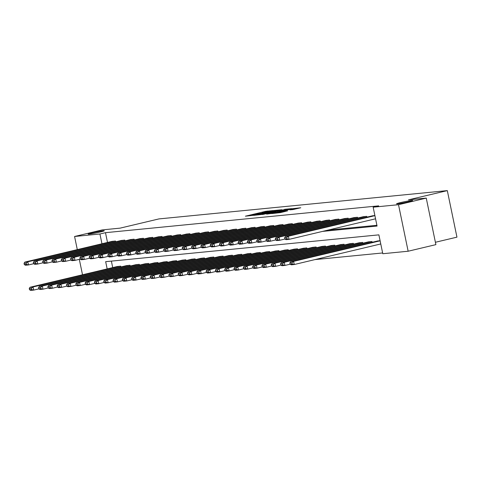 <?xml version="1.0" encoding="UTF-8"?>
<svg xmlns="http://www.w3.org/2000/svg" width="481" height="481" viewBox="0 0 481 481"><rect width="100%" height="100%" fill="white"/><g stroke="black" fill="none" stroke-linecap="round" stroke-linejoin="round"><path stroke-width="0.72" d="M273.196 210.546L265.65 211.333L245.394 216.191L252.934 215.362L252.008 215.29L254.094 214.652L263.065 212.951L262.139 212.885L265.855 211.856L273.196 210.546M400.805 202.531A8.231 0.457 -11.7 0 0 396.56 203.83A8.231 0.457 -11.7 0 0 408.441 201.786A8.231 0.457 -11.7 0 0 412.686 200.487A8.231 0.457 -11.7 0 0 400.805 202.531M92.388 232.804A8.231 0.457 -11.7 0 0 88.143 234.097A8.231 0.457 -11.7 0 0 100.024 232.052A8.231 0.457 -11.7 0 0 104.269 230.76A8.231 0.457 -11.7 0 0 92.388 232.804M292.935 209.572L300.763 207.75L292.027 208.742L271.771 213.6L280.507 212.608L287.65 210.828L274.849 213.059L289.502 209.457L294.372 208.622L289.833 209.86L292.935 209.572M77.303 249.621L74.579 236.484L102.321 229.888L120.1 228.144L158.94 218.915L447.312 190.614L408.471 199.843L426.25 198.1L398.508 204.696L408.147 251.232L382.792 253.721L378.884 234.854L105.664 261.67L107.167 268.915M74.579 236.484L99.934 233.994L101.954 243.759M322.589 231.397L377.062 226.052L373.154 207.185L378.703 205.862L105.483 232.678L99.934 233.994M373.154 207.185L398.508 204.696M281.902 209.734L273.821 210.528L253.565 215.392L262.295 214.4L281.902 209.734M284.602 209.319L291.654 208.646L271.398 213.504L266.618 214.105L275.222 212.019L273.767 212.007L262.536 214.514L284.644 209.536M435.401 242.274L456.95 237.151L447.312 190.614M105.483 232.678L107.504 242.442M328.138 230.074L376.906 225.288M111.911 241.39L115.482 240.999L115.65 241.805M121.218 240.476L124.789 240.085L124.958 240.891M130.525 239.568L134.097 239.171L134.265 239.977M139.833 238.654L143.404 238.263L143.566 239.063M149.14 237.74L152.711 237.349L152.874 238.149M158.441 236.826L162.013 236.436L162.181 237.235M167.749 235.912L171.32 235.522L171.489 236.321M177.056 234.999L180.628 234.608L180.796 235.407M186.363 234.085L189.935 233.694L190.097 234.494M195.671 233.171L199.242 232.78L199.405 233.58M204.978 232.257L208.544 231.866L208.712 232.672M214.279 231.343L217.851 230.952L218.019 231.758M223.587 230.429L227.158 230.038L227.327 230.844M232.894 229.521L236.466 229.13L236.634 229.93M242.202 228.607L245.773 228.216L245.935 229.016M251.509 227.693L255.08 227.303L255.243 228.102M260.81 226.779L264.382 226.389L264.55 227.188M270.118 225.866L273.689 225.475L273.857 226.274M279.425 224.952L282.996 224.561L283.165 225.361M288.732 224.038L292.304 223.647L292.466 224.447M298.04 223.124L301.611 222.733L301.773 223.533M307.347 222.21L310.912 221.819L311.081 222.625M316.648 221.296L320.22 220.905L320.388 221.711M325.956 220.382L329.527 219.991L329.695 220.797M335.263 219.474L338.834 219.083L339.003 219.883M344.57 218.56L348.142 218.17L348.304 218.969M353.878 217.646L357.449 217.256L357.611 218.055M363.179 216.733L366.75 216.342L366.919 217.141M372.486 215.819L374.885 215.542M314.953 259.602L382.635 252.964M111.37 261.111L112.716 267.598M117.123 266.546L120.695 266.155L120.857 266.961M126.431 265.632L130.002 265.241L130.165 266.047M135.732 264.718L139.304 264.328L139.472 265.133M145.04 263.81L148.611 263.42L148.779 264.219M154.347 262.897L157.918 262.506L158.087 263.305M163.654 261.983L167.226 261.592L167.388 262.392M172.962 261.069L176.533 260.678L176.695 261.478M182.269 260.155L185.834 259.764L186.003 260.564M191.57 259.241L195.142 258.85L195.31 259.65M200.878 258.327L204.449 257.936L204.617 258.736M210.185 257.413L213.756 257.022L213.925 257.828M219.492 256.499L223.064 256.108L223.226 256.914M228.8 255.585L232.371 255.195L232.533 256M238.101 254.677L241.672 254.281L241.841 255.086M247.408 253.764L250.98 253.373L251.148 254.172M256.716 252.85L260.287 252.459L260.455 253.259M266.023 251.936L269.594 251.545L269.757 252.345M275.33 251.022L278.902 250.631L279.064 251.431M284.638 250.108L288.203 249.717L288.372 250.517M293.939 249.194L297.511 248.803L297.679 249.603M303.246 248.28L306.818 247.889L306.986 248.689M312.554 247.366L316.125 246.975L316.294 247.781M321.861 246.452L325.433 246.062L325.595 246.867M331.168 245.538L334.74 245.148L334.902 245.953M340.47 244.631L344.041 244.24L344.21 245.039M349.777 243.717L353.349 243.326L353.517 244.126M359.085 242.803L362.656 242.412L362.824 243.212M368.392 241.889L371.963 241.498L372.126 242.298M377.699 240.975L380.098 240.698M82.51 274.777L79.317 259.349M426.25 198.1L435.888 244.637L408.147 251.232M274.615 210.51L255.778 214.965L262.085 213.871L273.851 211.075L275.932 210.437L274.615 210.51M283.471 210.059L275.144 211.646L283.471 210.059L283.586 210.606M120.394 266.185L33.045 286.953L30.056 287.241L117.412 266.48M31.349 288.281L33.045 286.953L33.694 290.097L30.712 290.386L29.521 289.742L31.608 289.538L31.349 288.281L29.257 288.486L29.521 289.742M38.883 288.865L33.694 290.097L31.608 289.538M30.056 287.241L29.257 288.486M115.187 241.029L27.832 261.796L28.481 264.941L33.676 263.708M112.205 241.324L24.85 262.085L27.832 261.796L26.136 263.125L24.05 263.329L24.309 264.586L26.401 264.382L26.136 263.125M26.401 264.382L28.481 264.941L25.499 265.229L24.309 264.586M24.05 263.329L24.85 262.085M129.702 265.271L42.346 286.039L39.364 286.333L126.719 265.566M40.657 287.367L42.346 286.039L43.001 289.183L40.019 289.478L38.829 288.828L40.915 288.624L40.657 287.367L38.564 287.572L38.829 288.828M48.19 287.951L43.001 289.183L40.915 288.624M39.364 286.333L38.564 287.572M139.009 264.358L51.653 285.125L48.671 285.419L136.027 264.652M49.958 286.454L51.653 285.125L52.309 288.269L49.321 288.564L48.13 287.915L50.222 287.71L49.958 286.454L47.872 286.658L48.13 287.915M57.498 287.037L52.309 288.269L50.222 287.71M48.671 285.419L47.872 286.658M124.495 240.115L37.139 260.882L37.789 264.027L42.983 262.794M121.507 240.41L34.157 261.177L37.139 260.882L35.444 262.211L33.357 262.416L33.616 263.672L35.702 263.468L35.444 262.211M35.702 263.468L37.789 264.027L34.806 264.322L33.616 263.672M33.357 262.416L34.157 261.177M133.796 239.201L46.447 259.968L47.096 263.113L52.285 261.88M130.814 239.496L43.464 260.263L46.447 259.968L44.751 261.297L42.665 261.502L42.923 262.758L45.01 262.554L44.751 261.297M45.01 262.554L47.096 263.113L44.114 263.408L42.923 262.758M42.665 261.502L43.464 260.263M148.316 263.444L60.961 284.211L57.979 284.505L145.334 263.738M59.265 285.54L60.961 284.211L61.61 287.355L58.628 287.65L57.437 287.007L59.524 286.796L59.265 285.54L57.179 285.744L57.437 287.007M66.805 286.123L61.61 287.355L59.524 286.796M57.979 284.505L57.179 285.744M157.618 262.536L70.268 283.297L67.286 283.592L154.635 262.824M68.573 284.626L70.268 283.297L70.917 286.442L67.935 286.736L66.745 286.093L68.831 285.888L68.573 284.626L66.486 284.83L66.745 286.093M76.106 285.209L70.917 286.442L68.831 285.888M67.286 283.592L66.486 284.83M166.925 261.622L79.575 282.383L76.593 282.678L163.943 261.911M77.88 283.712L79.575 282.383L80.225 285.528L77.243 285.822L76.052 285.179L78.138 284.974L77.88 283.712L75.794 283.922L76.052 285.179M85.414 284.295L80.225 285.528L78.138 284.974M76.593 282.678L75.794 283.922M143.104 238.287L55.754 259.055L56.403 262.199L61.592 260.967M140.121 238.582L52.766 259.349L55.754 259.055L54.058 260.383L51.966 260.588L52.231 261.85L54.317 261.64L54.058 260.383M54.317 261.64L56.403 262.199L53.421 262.494L52.231 261.85M51.966 260.588L52.766 259.349M152.411 237.38L65.055 258.141L65.711 261.285L70.899 260.053M149.429 237.668L62.073 258.435L65.055 258.141L63.366 259.469L61.273 259.674L61.538 260.936L63.624 260.732L63.366 259.469M63.624 260.732L65.711 261.285L62.728 261.58L61.538 260.936M61.273 259.674L62.073 258.435M161.718 236.466L74.363 257.227L75.018 260.371L80.207 259.139M158.736 236.754L71.38 257.521L74.363 257.227L72.667 258.556L70.581 258.766L70.839 260.023L72.932 259.818L72.667 258.556M72.932 259.818L75.018 260.371L72.03 260.666L70.839 260.023M70.581 258.766L71.38 257.521M176.232 260.708L88.877 281.469L85.895 281.764L173.25 260.997M87.187 282.804L88.877 281.469L89.532 284.614L86.55 284.908L85.359 284.265L87.446 284.061L87.187 282.804L85.095 283.008L85.359 284.265M94.721 283.381L89.532 284.614L87.446 284.061M85.895 281.764L85.095 283.008M171.026 235.552L83.67 256.313L84.319 259.457L89.514 258.225M168.043 235.84L80.688 256.607L83.67 256.313L81.974 257.648L79.888 257.852L80.147 259.109L82.233 258.904L81.974 257.648M82.233 258.904L84.319 259.457L81.337 259.752L80.147 259.109M79.888 257.852L80.688 256.607M185.54 259.794L98.184 280.555L95.202 280.85L182.558 260.083M96.489 281.89L98.184 280.555L98.839 283.7L95.857 283.994L94.661 283.351L96.753 283.147L96.489 281.89L94.402 282.094L94.661 283.351M104.028 282.467L98.839 283.7L96.753 283.147M95.202 280.85L94.402 282.094M180.327 234.638L92.977 255.399L93.627 258.544L98.815 257.311M177.345 234.932L89.995 255.694L92.977 255.399L91.282 256.734L89.195 256.938L89.454 258.195L91.54 257.99L91.282 256.734M91.54 257.99L93.627 258.544L90.644 258.838L89.454 258.195M89.195 256.938L89.995 255.694M194.847 258.88L107.491 279.641L104.509 279.936L191.865 259.175M105.796 280.976L107.491 279.641L108.141 282.786L105.159 283.081L103.968 282.437L106.06 282.233L105.796 280.976L103.71 281.181L103.968 282.437M113.336 281.553L108.141 282.786L106.06 282.233M104.509 279.936L103.71 281.181M189.634 233.724L102.285 254.485L102.934 257.63L108.123 256.397M186.652 234.019L99.302 254.78L102.285 254.485L100.589 255.82L98.503 256.024L98.761 257.281L100.848 257.076L100.589 255.82M100.848 257.076L102.934 257.63L99.952 257.924L98.761 257.281M98.503 256.024L99.302 254.78M204.154 257.966L116.799 278.733L113.817 279.022L201.166 258.261M115.103 280.062L116.799 278.733L117.448 281.878L114.466 282.167L113.275 281.523L115.362 281.319L115.103 280.062L113.017 280.267L113.275 281.523M122.643 280.639L117.448 281.878L115.362 281.319M113.817 279.022L113.017 280.267M198.942 232.81L111.586 253.577L112.241 256.722L117.43 255.483M195.959 233.105L108.604 253.866L111.586 253.577L109.896 254.906L107.804 255.11L108.069 256.367L110.155 256.163L109.896 254.906M110.155 256.163L112.241 256.722L109.259 257.01L108.069 256.367M107.804 255.11L108.604 253.866M213.456 257.052L126.106 277.82L123.124 278.108L210.474 257.347M124.411 279.148L126.106 277.82L126.756 280.964L123.773 281.253L122.583 280.609L124.669 280.405L124.411 279.148L122.324 279.353L122.583 280.609M131.944 279.726L126.756 280.964L124.669 280.405M123.124 278.108L122.324 279.353M208.249 231.896L120.893 252.663L121.549 255.808L126.737 254.569M205.267 232.191L117.911 252.952L120.893 252.663L119.198 253.992L117.111 254.196L117.37 255.453L119.462 255.249L119.198 253.992M119.462 255.249L121.549 255.808L118.56 256.096L117.37 255.453M117.111 254.196L117.911 252.952M222.763 256.139L135.414 276.906L132.425 277.194L219.781 256.433M133.718 278.234L135.414 276.906L136.063 280.05L133.081 280.339L131.89 279.695L133.977 279.491L133.718 278.234L131.626 278.439L131.89 279.695M141.252 278.818L136.063 280.05L133.977 279.491M132.425 277.194L131.626 278.439M217.556 230.982L130.201 251.749L130.85 254.894L136.045 253.661M214.574 231.277L127.218 252.038L130.201 251.749L128.505 253.078L126.419 253.283L126.677 254.539L128.77 254.335L128.505 253.078M128.77 254.335L130.85 254.894L127.868 255.183L126.677 254.539M126.419 253.283L127.218 252.038M232.07 255.225L144.715 275.992L141.733 276.286L229.088 255.519M143.025 277.321L144.715 275.992L145.37 279.136L142.388 279.431L141.198 278.782L143.284 278.577L143.025 277.321L140.933 277.525L141.198 278.782M150.559 277.904L145.37 279.136L143.284 278.577M141.733 276.286L140.933 277.525M226.864 230.068L139.508 250.835L140.157 253.98L145.352 252.747M223.875 230.363L136.526 251.13L139.508 250.835L137.813 252.164L135.726 252.369L135.985 253.625L138.071 253.421L137.813 252.164M138.071 253.421L140.157 253.98L137.175 254.275L135.985 253.625M135.726 252.369L136.526 251.13M241.378 254.311L154.022 275.078L151.04 275.373L238.396 254.605M152.327 276.407L154.022 275.078L154.672 278.222L151.689 278.517L150.499 277.868L152.591 277.663L152.327 276.407L150.24 276.611L150.499 277.868M159.866 276.99L154.672 278.222L152.591 277.663M151.04 275.373L150.24 276.611M236.165 229.154L148.815 249.922L149.465 253.066L154.654 251.834M233.183 229.449L145.833 250.216L148.815 249.922L147.12 251.25L145.034 251.455L145.292 252.711L147.378 252.507L147.12 251.25M147.378 252.507L149.465 253.066L146.483 253.361L145.292 252.711M145.034 251.455L145.833 250.216M250.685 253.397L163.33 274.164L160.347 274.459L247.703 253.691M161.634 275.493L163.33 274.164L163.979 277.309L160.997 277.603L159.806 276.96L161.893 276.749L161.634 275.493L159.548 275.697L159.806 276.96M169.174 276.076L163.979 277.309L161.893 276.749M160.347 274.459L159.548 275.697M245.472 228.241L158.123 249.008L158.772 252.152L163.961 250.92M242.49 228.535L155.135 249.302L158.123 249.008L156.427 250.336L154.335 250.541L154.599 251.803L156.686 251.593L156.427 250.336M156.686 251.593L158.772 252.152L155.79 252.447L154.599 251.803M154.335 250.541L155.135 249.302M259.987 252.489L172.637 273.25L169.655 273.545L257.004 252.778M170.941 274.579L172.637 273.25L173.286 276.395L170.304 276.689L169.114 276.046L171.2 275.841L170.941 274.579L168.855 274.783L169.114 276.046M178.475 275.162L173.286 276.395L171.2 275.841M169.655 273.545L168.855 274.783M254.78 227.333L167.424 248.094L168.079 251.238L173.268 250.006M251.797 227.621L164.442 248.388L167.424 248.094L165.735 249.423L163.642 249.627L163.907 250.89L165.993 250.685L165.735 249.423M165.993 250.685L168.079 251.238L165.097 251.533L163.907 250.89M163.642 249.627L164.442 248.388M269.294 251.575L181.944 272.336L178.962 272.631L266.312 251.864M180.249 273.665L181.944 272.336L182.594 275.481L179.611 275.775L178.421 275.132L180.507 274.928L180.249 273.665L178.162 273.875L178.421 275.132M187.782 274.248L182.594 275.481L180.507 274.928M178.962 272.631L178.162 273.875M264.087 226.419L176.731 247.18L177.381 250.324L182.576 249.092M261.105 226.707L173.749 247.475L176.731 247.18L175.036 248.509L172.95 248.719L173.208 249.976L175.3 249.771L175.036 248.509M175.3 249.771L177.381 250.324L174.399 250.619L173.208 249.976M172.95 248.719L173.749 247.475M278.601 250.661L191.246 271.422L188.263 271.717L275.619 250.95M189.556 272.757L191.246 271.422L191.901 274.567L188.919 274.861L187.728 274.218L189.815 274.014L189.556 272.757L187.464 272.961L187.728 274.218M197.09 273.334L191.901 274.567L189.815 274.014M188.263 271.717L187.464 272.961M273.394 225.505L186.039 246.266L186.688 249.411L191.883 248.178M270.406 225.793L183.057 246.561L186.039 246.266L184.343 247.601L182.257 247.805L182.515 249.062L184.602 248.857L184.343 247.601M184.602 248.857L186.688 249.411L183.706 249.705L182.515 249.062M182.257 247.805L183.057 246.561M287.909 249.747L200.553 270.508L197.571 270.803L284.926 250.042M198.857 271.843L200.553 270.508L201.208 273.653L198.22 273.948L197.03 273.304L199.122 273.1L198.857 271.843L196.771 272.048L197.03 273.304M206.397 272.42L201.208 273.653L199.122 273.1M197.571 270.803L196.771 272.048M282.696 224.591L195.346 245.352L195.995 248.497L201.184 247.264M279.714 224.886L192.364 245.647L195.346 245.352L193.651 246.687L191.564 246.891L191.823 248.148L193.909 247.943L193.651 246.687M193.909 247.943L195.995 248.497L193.013 248.791L191.823 248.148M191.564 246.891L192.364 245.647M297.216 248.833L209.86 269.594L206.878 269.889L294.234 249.128M208.165 270.929L209.86 269.594L210.51 272.739L207.527 273.034L206.337 272.39L208.429 272.186L208.165 270.929L206.078 271.134L206.337 272.39M215.704 271.506L210.51 272.739L208.429 272.186M206.878 269.889L206.078 271.134M292.003 223.677L204.653 244.444L205.303 247.589L210.492 246.35M289.021 223.972L201.671 244.733L204.653 244.444L202.958 245.773L200.872 245.977L201.13 247.234L203.216 247.03L202.958 245.773M203.216 247.03L205.303 247.589L202.321 247.877L201.13 247.234M200.872 245.977L201.671 244.733M306.517 247.919L219.168 268.687L216.185 268.975L303.535 248.214M217.472 270.015L219.168 268.687L219.817 271.831L216.835 272.12L215.644 271.476L217.731 271.272L217.472 270.015L215.386 270.22L215.644 271.476M225.006 270.593L219.817 271.831L217.731 271.272M216.185 268.975L215.386 270.22M301.31 222.763L213.955 243.53L214.61 246.675L219.799 245.436M298.328 223.058L210.973 243.819L213.955 243.53L212.265 244.859L210.173 245.063L210.437 246.32L212.524 246.116L212.265 244.859M212.524 246.116L214.61 246.675L211.628 246.963L210.437 246.32M210.173 245.063L210.973 243.819M315.825 247.006L228.475 267.773L225.493 268.061L312.842 247.3M226.779 269.101L228.475 267.773L229.124 270.917L226.142 271.206L224.952 270.562L227.038 270.358L226.779 269.101L224.693 269.306L224.952 270.562M234.313 269.679L229.124 270.917L227.038 270.358M225.493 268.061L224.693 269.306M310.618 221.849L223.262 242.616L223.918 245.761L229.106 244.522M307.636 222.144L220.28 242.905L223.262 242.616L221.567 243.945L219.48 244.15L219.739 245.406L221.831 245.202L221.567 243.945M221.831 245.202L223.918 245.761L220.929 246.05L219.739 245.406M219.48 244.15L220.28 242.905M325.132 246.092L237.782 266.859L234.794 267.147L322.15 246.386M236.087 268.188L237.782 266.859L238.432 270.003L235.45 270.292L234.259 269.649L236.345 269.444L236.087 268.188L233.994 268.392L234.259 269.649M243.62 268.771L238.432 270.003L236.345 269.444M234.794 267.147L233.994 268.392M319.925 220.935L232.57 241.702L233.219 244.847L238.414 243.614M316.943 221.23L229.587 241.991L232.57 241.702L230.874 243.031L228.788 243.236L229.046 244.492L231.139 244.288L230.874 243.031M231.139 244.288L233.219 244.847L230.237 245.136L229.046 244.492M228.788 243.236L229.587 241.991M334.439 245.178L247.084 265.945L244.101 266.24L331.457 245.472M245.394 267.274L247.084 265.945L247.739 269.089L244.757 269.384L243.566 268.735L245.653 268.53L245.394 267.274L243.302 267.478L243.566 268.735M252.928 267.857L247.739 269.089L245.653 268.53M244.101 266.24L243.302 267.478M329.226 220.021L241.877 240.789L242.526 243.933L247.715 242.701M326.244 220.316L238.895 241.083L241.877 240.789L240.181 242.117L238.095 242.322L238.354 243.578L240.44 243.374L240.181 242.117M240.44 243.374L242.526 243.933L239.544 244.228L238.354 243.578M238.095 242.322L238.895 241.083M343.747 244.264L256.391 265.031L253.409 265.326L340.764 244.558M254.696 266.36L256.391 265.031L257.04 268.176L254.058 268.47L252.868 267.821L254.96 267.616L254.696 266.36L252.609 266.564L252.868 267.821M262.235 266.943L257.04 268.176L254.96 267.616M253.409 265.326L252.609 266.564M338.534 219.108L251.184 239.875L251.834 243.019L257.022 241.787M335.552 219.402L248.202 240.169L251.184 239.875L249.489 241.203L247.402 241.408L247.661 242.665L249.747 242.46L249.489 241.203M249.747 242.46L251.834 243.019L248.851 243.314L247.661 242.665M247.402 241.408L248.202 240.169M353.054 243.35L265.698 264.117L262.716 264.412L350.066 243.645M264.003 265.446L265.698 264.117L266.348 267.262L263.366 267.556L262.175 266.913L264.261 266.702L264.003 265.446L261.917 265.65L262.175 266.913M271.543 266.029L266.348 267.262L264.261 266.702M262.716 264.412L261.917 265.65M347.841 218.194L260.492 238.961L261.141 242.105L266.33 240.873M344.859 218.488L257.503 239.255L260.492 238.961L258.796 240.29L256.704 240.494L256.968 241.757L259.055 241.546L258.796 240.29M259.055 241.546L261.141 242.105L258.159 242.4L256.968 241.757M256.704 240.494L257.503 239.255M362.355 242.442L275.006 263.203L272.024 263.498L359.373 242.731M273.31 264.532L275.006 263.203L275.655 266.348L272.673 266.642L271.482 265.999L273.569 265.795L273.31 264.532L271.224 264.736L271.482 265.999M280.844 265.115L275.655 266.348L273.569 265.795M272.024 263.498L271.224 264.736M357.149 217.286L269.793 238.047L270.448 241.191L275.637 239.959M354.166 217.574L266.811 238.342L269.793 238.047L268.097 239.376L266.011 239.58L266.276 240.843L268.362 240.638L268.097 239.376M268.362 240.638L270.448 241.191L267.466 241.486L266.276 240.843M266.011 239.58L266.811 238.342M371.663 241.528L284.313 262.289L281.331 262.584L368.68 241.817M282.618 263.618L284.313 262.289L284.962 265.434L281.98 265.728L280.79 265.085L282.876 264.881L282.618 263.618L280.525 263.828L280.79 265.085M290.151 264.201L284.962 265.434L282.876 264.881M281.331 262.584L280.525 263.828M366.456 216.372L279.1 237.133L279.75 240.278L284.944 239.045M363.474 216.66L276.118 237.428L279.1 237.133L277.405 238.462L275.318 238.672L275.577 239.929L277.669 239.724L277.405 238.462M277.669 239.724L279.75 240.278L276.767 240.572L275.577 239.929M275.318 238.672L276.118 237.428M380.122 240.813L293.614 261.375L290.632 261.67L377.988 240.903M291.925 262.71L293.614 261.375L294.27 264.52L291.288 264.815L290.097 264.171L292.183 263.967L291.925 262.71L289.833 262.915L290.097 264.171M380.772 243.957L294.27 264.52L292.183 263.967M290.632 261.67L289.833 262.915M374.909 215.656L288.408 236.219L289.057 239.364L375.565 218.801M372.775 215.747L285.425 236.514L288.408 236.219L286.712 237.554L284.626 237.758L284.884 239.015L286.971 238.81L286.712 237.554M286.971 238.81L289.057 239.364L286.075 239.658L284.884 239.015M284.626 237.758L285.425 236.514M265.765 211.88L265.65 211.333M267.43 211.508L267.328 211.015M262.199 214.418L262.085 213.871M273.966 211.622L273.851 211.075M275.336 212.566L275.222 212.019M277.381 212.079L277.248 211.454M279.04 211.688L278.926 211.141M292.725 209.596L292.634 209.151M279.84 212.758L279.726 212.217M283.135 211.983L283.02 211.436M284.794 211.592L284.698 211.117M276.076 211.123L275.932 210.437M275.998 212.41L275.872 211.82M285.353 210.185L285.215 209.524M294.51 209.277L294.372 208.622"/></g></svg>
